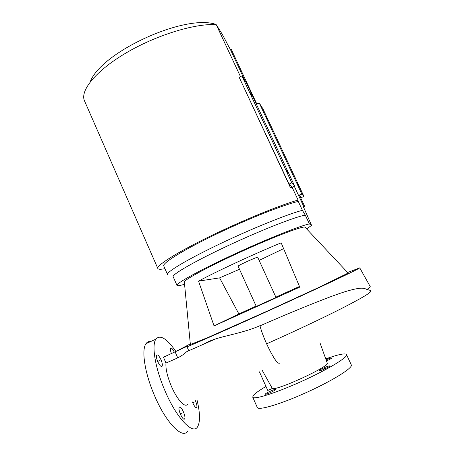 <?xml version="1.0" encoding="UTF-8"?>
<svg xmlns="http://www.w3.org/2000/svg" width="456" height="456" viewBox="0 0 456 456"><rect width="100%" height="100%" fill="white"/><g stroke="black" fill="none" stroke-linecap="round" stroke-linejoin="round"><path stroke-width="0.68" d="M190.312 343.887L178.872 349.912M187.028 346.828C203.068 340.199 248.246 320.135 290.221 300.914C332.253 281.677 360.149 268.316 359.733 267.837L347.74 272.471M203.849 344.098C206.927 342.148 210.826 340.432 215.545 338.95C224.808 335.827 245.596 332.179 259.931 325.698L259.994 325.835C293.242 311.283 331.335 295.653 347.301 291.019C361.54 287.001 363.717 288.01 366.96 289.457C369.263 287.975 370.363 287.035 370.255 286.642L370.221 286.573M187.667 404.09C185.307 408.508 177.076 399.73 171.365 386.232C167.301 376.411 165.505 368.682 165.973 363.05L177.749 357.886C181.511 355.902 184.537 353.805 186.835 351.593L188.607 350.447L188.431 350.892M259.994 325.835C261.334 330.908 263.545 336.904 266.629 343.824C273.064 357.481 277.351 363.934 279.494 363.187C277.373 364.019 273.081 357.572 266.612 343.841C263.482 336.819 261.254 330.771 259.931 325.698M187.724 430.977C182.793 439.892 165.944 422.86 154.424 395.375C144.666 372.843 141.286 349.786 146 343.67L155.878 339.173C151.455 345.163 155.137 368.135 164.947 390.701C176.546 418.22 193.087 435.44 197.665 426.662C200.326 421.766 200.104 412.845 196.998 399.895M155.878 339.173C160.119 334.351 166.754 338.398 175.788 351.302M163.453 357.208L186.857 346.435L163.453 357.208L165.973 363.05M195.362 400.63L195.527 401.001C196.804 404.141 197.209 406.307 196.735 407.499C195.869 408.166 194.615 406.758 192.974 403.275L192.443 401.941M171.336 353.309C170.424 350.801 170.179 349.108 170.59 348.247L170.8 348.048C171.69 347.899 172.835 349.216 174.243 351.998M157.713 361.528C156.459 358.427 156.095 356.284 156.619 355.104C157.69 354.335 159.155 355.897 161.014 359.795C162.268 362.885 162.638 365.028 162.114 366.236C161.053 367.017 159.589 365.45 157.713 361.528M184.515 418.984C182.867 420.979 177.64 409.345 179.276 407.345L179.425 407.179C181.123 405.35 186.247 416.807 184.634 418.842L184.515 418.984M146 343.67C147.208 341.92 148.821 341.191 150.828 341.476M370.272 290.392L366.96 289.457M262.325 370.551L272.323 388.466L267.769 390.45L259.447 371.839M265.973 386.443C259.15 390.456 254.898 393.522 253.211 395.643L252.709 397.136C253.411 400.02 274.882 393.397 300.293 381.98C325.704 370.591 346.702 358.148 346.68 354.945L351.451 365.256C351.639 368.824 330.754 381.615 305.286 393.009C279.824 404.438 258.159 410.725 257.304 407.482L252.727 397.176M325.732 358.872C338.267 354.443 345.226 352.995 346.623 354.54M272.323 388.466C276.592 391.066 330.993 365.837 327.231 363.039L319.958 342.775M269.718 392.872C267.034 394.007 265.529 394.457 265.198 394.229C265.5 393.585 267.444 392.451 271.041 390.82C273.72 389.686 275.224 389.23 275.566 389.458C275.287 390.097 273.338 391.231 269.718 392.872M326.086 359.847L327.003 359.431C329.734 358.273 331.29 357.789 331.666 357.983C331.455 358.49 329.756 359.459 326.564 360.901L326.479 360.941M329.602 366.1C329.62 367 319.126 371.64 319.086 370.751L319.086 370.671C319.189 369.719 329.511 365.159 329.597 366.031L329.602 366.1M174.095 352.231L181.249 348.988L174.095 352.231M184.366 282.287L184.321 281.836C185.05 279.243 210.934 265.392 242.86 250.92C274.774 236.436 302.374 226.022 304.95 227.116L305.115 227.179M190.374 344.525L208.027 337.468L269.599 310.057L318.727 287.468L348.241 273.013M281.181 242.843L299.734 287.126L214.046 325.926L198.548 281.118C216.811 271.257 255.252 253.428 281.181 242.843M239.503 269.291L219.604 277.875L238.876 313.945L256.112 306.101M275.943 297.107L299.461 286.476M259.207 260.353L283.609 248.662M219.604 277.875L198.548 281.118M257.703 257.241C256.517 256.996 237.211 265.831 238.106 266.207L256.255 306.415L276.011 297.46L257.703 257.241M238.876 313.945L214.046 325.926M216.241 24.698L219.627 30.045C222.026 33.778 224.711 38.646 227.681 44.642L230.337 49.39L245.049 80.877M215.859 24.613L216.184 24.63M294.251 186.196L303.753 206.534L304.579 206.232L299.335 195.008L301.878 194.119L259.333 103.176L256.705 103.786L231.209 49.242L230.337 49.39M167.546 274.592C165.938 272.3 186.835 259.686 219.29 244.165C251.683 228.65 288.027 213.978 302.419 210.33L305.292 215.146L309.385 223.919L311.568 225.401L302.961 205.798L303.753 206.534M302.419 210.33L298.27 201.432L297.301 200.537L298.087 200.064C279.26 205.394 240.557 221.274 208.204 237.188C175.777 253.114 156.1 265.762 157.85 268.521C158.397 269.462 160.763 269.507 164.947 268.669M157.822 268.453L84.577 101.01C79.68 90.995 95.412 71.079 125.696 53.17C155.889 35.243 194.894 23.284 216.207 24.63L240.477 76.631M294.61 185.968L291.794 182.81L289.013 184.127L239.172 77.286L241.879 75.93L246.736 83.516L294.61 185.968L292.216 187.484L298.087 200.064M242.974 85.432L290.563 187.923L292.216 187.484M299.501 195.356L301.633 197.465L303.913 196.393L262.855 108.682L259.333 103.176M303.502 206.956L304.579 206.232M167.523 274.54L163.767 265.979C161.994 263.311 182.685 250.327 215.044 234.726C247.34 219.131 283.729 204.715 298.27 201.432M176.968 285.376L173.195 276.775C171.536 274.677 194.712 261.248 228.302 245.545C261.847 229.835 296.109 216.469 305.292 215.146M309.385 223.919C300.373 225.629 266.19 239.309 232.56 254.978C198.884 270.642 175.497 283.7 176.985 285.41C177.418 286.032 179.938 285.644 184.555 284.253M306.694 228.861L311.568 225.401M289.013 184.127L291.84 187.114L290.563 187.923M303.913 196.393L301.878 194.119M241.879 75.93L291.794 182.81M250.236 92.716L252.06 96.239L250.236 92.716M286.248 169.809L287.924 173.029L286.248 169.809M266.361 117.323L267.849 120.236L266.361 117.323M297.09 182.993L298.469 185.689L297.09 182.993M270.385 391.841L270.659 392.451M326.787 360.16L327.032 360.696M324.336 368.385L324.621 369.007M194.256 402.129L192.768 402.785M159.378 360.656L157.668 361.426M181.967 413.079L180.24 413.831M370.255 290.364L370.694 291.224C371.138 292.547 361.585 298.224 342.046 308.256C322.591 318.151 294.057 331.632 266.629 343.824M177.749 357.886L175.161 351.924M359.733 267.837L370.255 286.642M215.545 338.95L186.835 351.593M196.735 407.499L196.205 407.732M162.114 366.236L161.47 366.521M184.634 418.842L183.973 419.127M188.607 350.447L186.857 346.435M208.021 342.262L207.862 341.897M184.321 281.836L190.386 344.656M304.95 227.116L348.179 273.081M90.191 81.92C101.01 52.075 185.176 13.629 215.813 24.385"/></g></svg>
